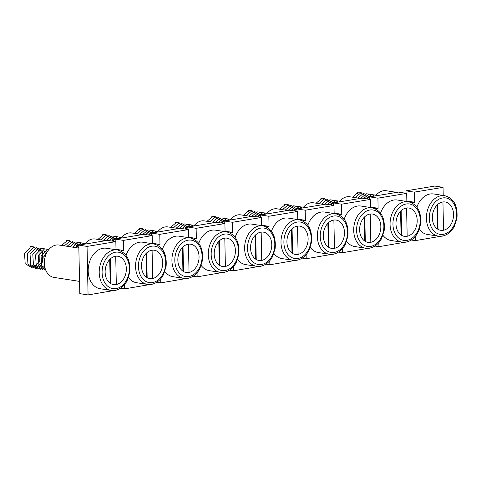 <?xml version="1.0" encoding="UTF-8"?>
<svg xmlns="http://www.w3.org/2000/svg" width="481" height="481" viewBox="0 0 481 481"><rect width="100%" height="100%" fill="white"/><g stroke="black" fill="none" stroke-linecap="round" stroke-linejoin="round"><path stroke-width="0.72" d="M109.716 259.512L110.215 283.261M116.324 284.524L115.729 256.235M47.072 252.2L43.212 250.848L38.348 255.988L38.985 264.394L44.955 267.731M46.922 252.465L43.861 256.842L44.499 265.253M34.187 247.108L32.413 246.494L30.075 246.434L30.099 247.733L24.519 253.21L25.198 263.78L32.582 267.971L39.743 261.658L39.983 251.232L33.52 247.186L27.279 253.637L27.958 264.207L35.341 268.398L42.502 262.091L42.743 251.665L36.279 247.613L30.032 254.064L30.712 264.634L37.542 268.885M42.136 248.418L39.033 248.046L32.792 254.497L33.472 265.061L40.296 269.312M44.889 248.851L41.787 248.473L35.546 254.924L36.225 265.494L43.056 269.739M47.643 249.278L44.547 248.899L38.3 255.351L38.979 265.921L45.761 270.172M49.092 249.308L47.3 249.326L41.059 255.778L41.739 266.348L45.749 270.148M48.196 250.439L43.813 256.211L44.492 266.775L44.883 267.448M30.075 246.434A10.859 7.949 -81.2 0 1 31.962 246.422L32.413 246.494M110.81 283.634L110.293 258.94M115.44 256.277A14.34 10.504 98.8 0 0 105.171 270.502A14.34 10.504 98.8 0 0 113.534 284.596A14.34 10.504 98.8 0 0 116.029 284.578A14.34 10.504 98.8 0 0 126.299 270.352A14.34 10.504 98.8 0 0 117.935 256.259A14.34 10.504 98.8 0 0 115.44 256.277M117.502 249.976L106.475 248.262A20.485 15.001 98.8 0 0 102.91 248.286A20.485 15.001 98.8 0 0 88.239 268.608A20.485 15.001 98.8 0 0 100.186 288.738L111.213 290.452A20.485 15.001 -81.2 0 1 99.266 270.322A20.485 15.001 -81.2 0 1 113.931 250A20.485 15.001 -81.2 0 1 117.502 249.976C126.611 252.543 130.688 260.053 129.738 272.499L127.206 280.471C125.709 283.766 121.657 289.111 115.073 290.428L111.213 290.452A20.485 15.001 -81.2 0 0 114.779 290.428M79.545 281.385L53.962 277.411A16.384 12.001 -81.2 0 1 44.402 261.303A16.384 12.001 -81.2 0 1 56.139 245.045A16.384 12.001 -81.2 0 1 58.995 245.027L78.848 248.112M84.746 244.144A16.384 12.001 -81.2 0 1 92.496 239.015A16.384 12.001 -81.2 0 1 95.352 238.997L105.898 240.632M121.104 238.113A16.384 12.001 -81.2 0 1 128.854 232.984A16.384 12.001 -81.2 0 1 131.71 232.96L142.25 234.602M157.461 232.076A16.384 12.001 -81.2 0 1 165.211 226.948A16.384 12.001 -81.2 0 1 168.067 226.93L178.607 228.571M146.074 253.481L146.573 277.23M152.681 278.493L152.086 250.204M80.886 244.781L79.569 244.817L75.8 247.637M70.545 241.077L68.771 240.458L66.426 240.404L66.456 241.702L67.124 240.728L61.616 245.436M77.116 247.841L76.341 245.202L69.877 241.155L64.37 245.863M78.854 245.118L72.637 241.582L67.124 246.29M78.487 242.388L75.391 242.009L69.883 246.717M81.247 242.815L78.144 242.442L72.637 247.15M84.001 243.248L80.904 242.869L75.391 247.577M85.45 243.272L83.658 243.296L80.574 244.835M78.824 246.849L78.15 248.004M66.426 240.404A10.859 7.949 -81.2 0 1 68.32 240.392L68.771 240.458M147.168 277.603L146.651 252.91M182.431 247.444L182.93 271.194M189.039 272.462L188.444 244.174M117.244 238.75L115.927 238.786L112.494 241.119M106.902 235.041L105.129 234.427L102.784 234.373L102.814 235.672L103.481 234.692L97.968 239.4M113.366 241.258L112.698 239.171L106.235 235.125L100.727 239.833M115.212 239.087L108.989 235.552L103.481 240.26M114.845 236.357L111.748 235.979L106.301 240.566M117.604 236.784L114.502 236.405L109.259 240.62M120.358 237.211L117.262 236.838L112.019 241.047M121.807 237.241L120.016 237.265L116.931 238.804M115.181 240.813L114.773 241.474M102.784 234.373A10.859 7.949 -81.2 0 1 104.678 234.361L105.129 234.427M183.526 271.567L183.008 246.879M218.789 241.414L219.288 265.163M225.391 266.432L224.801 238.137M153.601 232.72L152.285 232.75L148.851 235.089M143.26 229.01L141.486 228.397L139.141 228.337L139.171 229.635L139.839 228.661L134.325 233.369M149.723 235.227L149.056 233.141L142.592 229.088L137.085 233.796M151.569 233.057L145.346 229.521L139.839 234.229M151.202 230.327L148.106 229.948L142.659 234.536M153.962 230.754L150.86 230.375L145.617 234.59M156.716 231.181L153.613 230.802L148.376 235.017M158.159 231.211L156.373 231.235L153.289 232.768M151.533 234.782L151.13 235.443M139.141 228.337A10.859 7.949 -81.2 0 1 141.035 228.325L141.486 228.397M219.883 265.536L219.366 240.849M151.798 250.246A14.34 10.504 98.8 0 0 141.528 264.472A14.34 10.504 98.8 0 0 149.892 278.565A14.34 10.504 98.8 0 0 152.387 278.547A14.34 10.504 98.8 0 0 162.656 264.322A14.34 10.504 98.8 0 0 154.293 250.228A14.34 10.504 98.8 0 0 151.798 250.246M151.136 284.397A20.485 15.001 -81.2 0 1 147.565 284.421A20.485 15.001 -81.2 0 1 135.618 264.285A20.485 15.001 -81.2 0 1 150.288 243.969A20.485 15.001 -81.2 0 1 153.86 243.945L142.833 242.232A20.485 15.001 98.8 0 0 139.268 242.256A20.485 15.001 98.8 0 0 126.052 255.369M128.469 277.543A20.485 15.001 98.8 0 0 136.544 282.708L147.565 284.421L151.431 284.397C158.015 283.081 162.067 277.729 163.564 274.441L166.095 266.468C167.045 254.016 162.969 246.512 153.86 243.945M188.149 244.216A14.34 10.504 98.8 0 0 177.886 258.435A14.34 10.504 98.8 0 0 186.243 272.535A14.34 10.504 98.8 0 0 188.744 272.517A14.34 10.504 98.8 0 0 199.014 258.291A14.34 10.504 98.8 0 0 190.65 244.198A14.34 10.504 98.8 0 0 188.149 244.216M187.494 278.367A20.485 15.001 -81.2 0 1 183.922 278.391A20.485 15.001 -81.2 0 1 171.976 258.255A20.485 15.001 -81.2 0 1 186.646 237.933A20.485 15.001 -81.2 0 1 190.217 237.909L179.191 236.195A20.485 15.001 98.8 0 0 175.625 236.219A20.485 15.001 98.8 0 0 162.41 249.338M164.827 271.506A20.485 15.001 98.8 0 0 172.901 276.677L183.922 278.391L187.788 278.367C194.366 277.05 198.425 271.699 199.922 268.41L202.453 260.431C203.403 247.986 199.32 240.476 190.217 237.909M224.507 238.179A14.34 10.504 98.8 0 0 214.237 252.405A14.34 10.504 98.8 0 0 222.601 266.498A14.34 10.504 98.8 0 0 225.102 266.486A14.34 10.504 98.8 0 0 235.371 252.26A14.34 10.504 98.8 0 0 227.008 238.167A14.34 10.504 98.8 0 0 224.507 238.179M223.851 272.336A20.485 15.001 -81.2 0 1 220.28 272.36A20.485 15.001 -81.2 0 1 208.333 252.224A20.485 15.001 -81.2 0 1 223.004 231.902A20.485 15.001 -81.2 0 1 226.575 231.878L215.548 230.165A20.485 15.001 98.8 0 0 211.977 230.189A20.485 15.001 98.8 0 0 198.767 243.302M201.184 265.476A20.485 15.001 98.8 0 0 209.259 270.647L220.28 272.36L224.146 272.33C230.724 271.013 234.776 265.668 236.279 262.373L238.81 254.401C239.76 241.955 235.678 234.445 226.575 231.878M378.842 242.586L378.926 246.675L407.708 241.745M342.484 248.617L342.568 252.705L371.35 247.775M306.126 254.647L306.211 258.742L334.992 253.812M269.769 260.684L269.853 264.772L298.635 259.842M233.411 266.714L233.495 270.803L262.277 265.873M197.054 272.745L197.144 276.84L225.92 271.909M160.696 278.776L160.786 282.87L189.562 277.94M124.345 284.812L124.429 288.901L153.205 283.97M116.005 249.741L115.837 241.642L107.57 240.356L78.788 245.13L79.804 293.65L88.071 294.931L116.853 290.001M78.788 245.13L87.055 246.416L88.071 294.931M115.837 241.642L87.055 246.416M152.363 243.711L152.194 235.606L143.927 234.325L115.145 239.099L115.193 241.54M188.72 237.68L188.552 229.575L180.285 228.295L151.503 233.069L151.551 235.51M225.078 231.644L224.91 223.545L216.642 222.258L187.855 227.032L187.909 229.479M261.436 225.613L261.267 217.514L252.994 216.228L224.212 221.001L224.266 223.443M297.793 219.583L297.619 211.478L289.352 210.197L260.57 214.971L260.624 217.412M334.151 213.552L333.976 205.447L325.709 204.16L296.927 208.94L296.981 211.381M370.502 207.515L370.334 199.417L362.067 198.13L333.285 202.904L333.333 205.351M406.86 201.485L406.692 193.386L398.424 192.099L369.642 196.873L369.691 199.314M443.217 195.454L443.049 187.35L434.782 186.069L406 190.843L406.048 193.284M415.199 236.556L415.283 240.644L444.059 235.714M443.049 187.35L414.267 192.129L414.478 202.236L411.61 202.711M406.692 193.386L377.91 198.16L378.12 208.267L375.252 208.742M370.334 199.417L341.552 204.191L341.763 214.298L338.901 214.773M333.976 205.447L305.195 210.221L305.405 220.334L302.543 220.809M297.619 211.478L268.837 216.258L269.053 226.365L266.185 226.84M261.267 217.514L232.479 222.288L232.696 232.395L229.828 232.87M224.91 223.545L196.128 228.319L196.338 238.426L193.47 238.901M188.552 229.575L159.77 234.349L159.981 244.462L157.113 244.937M152.194 235.606L123.413 240.386L123.623 250.493L120.755 250.968M115.999 249.308L123.623 250.493M120.448 288.281L124.429 288.901M115.145 239.099L123.413 240.386M152.357 243.272L159.981 244.462M156.806 282.251L160.786 282.87M151.503 233.069L159.77 234.349M188.714 237.241L196.338 238.426M193.164 276.22L197.144 276.84M187.855 227.032L196.128 228.319M225.066 231.211L232.696 232.395M229.521 270.184L233.495 270.803M224.212 221.001L232.479 222.288M261.423 225.18L269.053 226.365M265.879 264.153L269.853 264.772M260.57 214.971L268.837 216.258M297.781 219.144L305.405 220.334M302.236 258.123L306.211 258.742M296.927 208.94L305.195 210.221M334.139 213.113L341.763 214.298M338.594 252.092L342.568 252.705M333.285 202.904L341.552 204.191M370.496 207.083L378.12 208.267M374.952 246.056L378.926 246.675M369.642 196.873L377.91 198.16M406.854 201.052L414.478 202.236M411.303 240.025L415.283 240.644M406 190.843L414.267 192.129M260.864 232.149A14.34 10.504 98.8 0 0 250.595 246.374A14.34 10.504 98.8 0 0 258.958 260.468A14.34 10.504 98.8 0 0 261.46 260.449A14.34 10.504 98.8 0 0 271.729 246.224A14.34 10.504 98.8 0 0 263.366 232.131A14.34 10.504 98.8 0 0 260.864 232.149M260.209 266.3A20.485 15.001 -81.2 0 1 256.638 266.324A20.485 15.001 -81.2 0 1 244.691 246.194A20.485 15.001 -81.2 0 1 259.361 225.872A20.485 15.001 -81.2 0 1 262.927 225.848L251.906 224.134A20.485 15.001 98.8 0 0 248.334 224.158A20.485 15.001 98.8 0 0 235.125 237.271M237.542 259.445A20.485 15.001 98.8 0 0 245.617 264.61L256.638 266.324L260.498 266.3C267.081 264.983 271.134 259.638 272.631 256.343L275.168 248.37C276.118 235.924 272.036 228.415 262.927 225.848M297.222 226.118A14.34 10.504 98.8 0 0 286.953 240.344A14.34 10.504 98.8 0 0 295.316 254.437A14.34 10.504 98.8 0 0 297.817 254.419A14.34 10.504 98.8 0 0 308.08 240.193A14.34 10.504 98.8 0 0 299.723 226.1A14.34 10.504 98.8 0 0 297.222 226.118M296.567 260.269A20.485 15.001 -81.2 0 1 292.995 260.293A20.485 15.001 -81.2 0 1 281.048 240.157A20.485 15.001 -81.2 0 1 295.719 219.841A20.485 15.001 -81.2 0 1 299.284 219.811L288.263 218.103A20.485 15.001 98.8 0 0 284.692 218.127A20.485 15.001 98.8 0 0 271.482 231.241M273.893 253.415A20.485 15.001 98.8 0 0 281.968 258.58L292.995 260.293L296.855 260.269C303.439 258.952 307.491 253.601 308.988 250.312L311.52 242.34C312.47 229.888 308.393 222.384 299.284 219.811M333.58 220.088A14.34 10.504 98.8 0 0 323.31 234.307A14.34 10.504 98.8 0 0 331.674 248.406A14.34 10.504 98.8 0 0 334.175 248.388A14.34 10.504 98.8 0 0 344.438 234.163A14.34 10.504 98.8 0 0 336.075 220.07A14.34 10.504 98.8 0 0 333.58 220.088M332.918 254.239A20.485 15.001 -81.2 0 1 329.353 254.263A20.485 15.001 -81.2 0 1 317.406 234.127A20.485 15.001 -81.2 0 1 332.076 213.804A20.485 15.001 -81.2 0 1 335.642 213.78L324.621 212.067A20.485 15.001 98.8 0 0 321.049 212.091A20.485 15.001 98.8 0 0 307.84 225.21M310.251 247.378A20.485 15.001 98.8 0 0 318.326 252.549L329.353 254.263L333.213 254.239C339.796 252.916 343.849 247.571 345.346 244.282L347.877 236.303C348.827 223.857 344.751 216.348 335.642 213.78M369.937 214.051A14.34 10.504 98.8 0 0 359.668 228.277A14.34 10.504 98.8 0 0 368.031 242.37A14.34 10.504 98.8 0 0 370.526 242.352A14.34 10.504 98.8 0 0 380.796 228.132A14.34 10.504 98.8 0 0 372.432 214.039A14.34 10.504 98.8 0 0 369.937 214.051M369.276 248.208A20.485 15.001 -81.2 0 1 365.71 248.232A20.485 15.001 -81.2 0 1 353.763 228.096A20.485 15.001 -81.2 0 1 368.428 207.774A20.485 15.001 -81.2 0 1 371.999 207.75L360.978 206.036A20.485 15.001 98.8 0 0 357.407 206.06A20.485 15.001 98.8 0 0 344.198 219.174M346.609 241.348A20.485 15.001 98.8 0 0 354.683 246.519L365.71 248.232L369.57 248.202C376.154 246.885 380.206 241.54 381.704 238.245L384.235 230.273C385.185 217.827 381.108 210.317 371.999 207.75M406.295 208.02A14.34 10.504 98.8 0 0 396.025 222.246A14.34 10.504 98.8 0 0 404.389 236.339A14.34 10.504 98.8 0 0 406.884 236.321A14.34 10.504 98.8 0 0 417.153 222.096A14.34 10.504 98.8 0 0 408.79 208.002A14.34 10.504 98.8 0 0 406.295 208.02M405.633 242.171A20.485 15.001 -81.2 0 1 402.068 242.196A20.485 15.001 -81.2 0 1 390.121 222.066A20.485 15.001 -81.2 0 1 404.786 201.743A20.485 15.001 -81.2 0 1 408.357 201.719L397.33 200.006A20.485 15.001 98.8 0 0 393.765 200.03A20.485 15.001 98.8 0 0 380.555 213.143M382.966 235.317A20.485 15.001 98.8 0 0 391.041 240.482L402.068 242.196L405.928 242.171C412.512 240.855 416.564 235.51 418.061 232.215L420.592 224.242C421.542 211.79 417.466 204.287 408.357 201.719M442.652 201.99A14.34 10.504 98.8 0 0 432.383 216.216A14.34 10.504 98.8 0 0 440.746 230.309A14.34 10.504 98.8 0 0 443.241 230.291A14.34 10.504 98.8 0 0 453.511 216.065A14.34 10.504 98.8 0 0 445.147 201.972A14.34 10.504 98.8 0 0 442.652 201.99M441.991 236.141A20.485 15.001 -81.2 0 1 438.419 236.165A20.485 15.001 -81.2 0 1 426.473 216.029A20.485 15.001 -81.2 0 1 441.143 195.713A20.485 15.001 -81.2 0 1 444.715 195.683L433.688 193.969A20.485 15.001 98.8 0 0 430.122 193.999A20.485 15.001 98.8 0 0 416.907 207.113M419.324 229.287A20.485 15.001 98.8 0 0 427.399 234.451L438.419 236.165L442.286 236.141C448.869 234.824 452.922 229.473 454.419 226.184L456.95 218.212C457.9 205.76 453.823 198.25 444.715 195.683M255.146 235.383L255.645 259.133M261.748 260.395L261.159 232.107M189.959 226.689L188.642 226.719L185.209 229.058M179.617 222.98L177.844 222.366L175.499 222.306L175.529 223.605L176.19 222.631L170.683 227.339M186.081 229.19L185.413 227.104L178.95 223.058L173.443 227.766M187.921 227.026L181.704 223.485L176.196 228.192M187.56 224.29L184.463 223.918L179.016 228.505M190.32 224.723L187.217 224.344L181.974 228.553M193.073 225.15L189.971 224.771L184.734 228.986M194.516 225.18L192.731 225.198L189.646 226.737M187.891 228.752L187.488 229.413M175.499 222.306A10.859 7.949 -81.2 0 1 177.393 222.294L177.844 222.366M256.235 259.506L255.718 234.812M291.504 229.353L291.997 253.102M298.106 254.365L297.517 226.076M226.31 220.653L225 220.689L221.567 223.028M215.969 216.949L214.201 216.33L211.856 216.276L211.88 217.574L212.548 216.6L207.04 221.308M222.438 223.16L221.771 221.074L215.308 217.027L209.794 221.735M224.278 220.989L218.061 217.454L212.554 222.162M223.918 218.26L220.815 217.881L215.374 222.469M226.671 218.687L223.575 218.314L218.332 222.523M229.431 219.12L226.329 218.741L221.086 222.95M230.874 219.144L229.088 219.168L226.004 220.707M224.248 222.721L223.845 223.382M211.856 216.276A10.859 7.949 -81.2 0 1 213.75 216.264L214.201 216.33M292.592 253.475L292.075 228.782M327.862 223.316L328.355 247.066M334.463 248.334L333.874 220.039M262.668 214.622L261.351 214.658L257.924 216.991M252.327 210.912L250.559 210.299L248.214 210.245L248.238 211.538L248.905 210.564L243.398 215.272M258.796 217.129L258.129 215.043L251.665 210.997L246.152 215.704M260.636 214.959L254.419 211.424L248.911 216.131M260.275 212.229L257.173 211.85L251.725 216.438M263.029 212.656L259.932 212.277L254.689 216.492M265.789 213.083L262.686 212.71L257.443 216.919M267.232 213.113L265.446 213.137L262.361 214.676M260.606 216.684L260.203 217.346M248.214 210.245A10.859 7.949 -81.2 0 1 250.102 210.227L250.559 210.299M328.95 247.438L328.433 222.751M364.213 217.286L364.712 241.035M370.821 242.304L370.226 214.009M299.026 208.592L297.709 208.622L294.282 210.961M288.684 204.882L286.91 204.269L284.572 204.209L284.596 205.507L285.263 204.533L279.756 209.241M295.154 211.099L294.48 209.013L288.017 204.96L282.509 209.668M296.993 208.928L290.777 205.393L285.269 210.101M296.633 206.199L293.53 205.82L288.083 210.407M299.386 206.626L296.29 206.247L291.047 210.462M302.146 207.052L299.044 206.674L293.801 210.888M303.589 207.083L301.797 207.107L298.719 208.64M296.963 210.654L296.561 211.315M284.572 204.209A10.859 7.949 -81.2 0 1 286.46 204.197L286.91 204.269M365.307 241.408L364.79 216.721M400.571 211.255L401.07 235.005M407.179 236.267L406.583 207.978M335.383 202.561L334.067 202.591L330.639 204.93M325.042 198.851L323.268 198.238L320.929 198.178L320.953 199.477L321.621 198.503L316.113 203.21M331.511 205.062L330.838 202.976L324.374 198.93L318.867 203.637M333.351 202.898L327.134 199.356L321.621 204.064M332.99 200.162L329.888 199.789L324.441 204.371M335.744 200.595L332.642 200.216L327.405 204.425M338.498 201.022L335.401 200.643L330.158 204.852M339.947 201.052L338.155 201.07L335.077 202.609M333.321 204.623L332.912 205.285M320.929 198.178A10.859 7.949 -81.2 0 1 322.817 198.166L323.268 198.238M401.665 235.377L401.148 210.684M436.928 205.225L437.427 228.974M443.536 230.237L442.941 201.948M371.741 196.525L370.424 196.561L366.991 198.9M361.399 192.821L359.626 192.202L357.281 192.147L357.311 193.446L357.978 192.472L352.471 197.18M367.863 199.032L367.195 196.945L360.732 192.899L355.225 197.607M369.709 196.861L363.492 193.326L357.978 198.034M369.342 194.132L366.245 193.753L360.798 198.34M372.102 194.558L368.999 194.186L363.762 198.394M374.855 194.991L371.759 194.613L366.516 198.821M376.304 195.015L374.513 195.039L371.428 196.579M369.679 198.593L369.27 199.248M357.281 192.147A10.859 7.949 -81.2 0 1 359.175 192.135L359.626 192.202M438.023 229.347L437.506 204.653M193.819 226.046A16.384 12.001 -81.2 0 1 201.569 220.917A16.384 12.001 -81.2 0 1 204.425 220.899L214.965 222.535M230.177 220.015A16.384 12.001 -81.2 0 1 237.927 214.887A16.384 12.001 -81.2 0 1 240.783 214.869L251.322 216.504M266.534 213.979A16.384 12.001 -81.2 0 1 274.284 208.856A16.384 12.001 -81.2 0 1 277.134 208.832L287.68 210.474M302.886 207.948A16.384 12.001 -81.2 0 1 310.636 202.82A16.384 12.001 -81.2 0 1 313.492 202.802L324.038 204.443M339.243 201.918A16.384 12.001 -81.2 0 1 346.993 196.789A16.384 12.001 -81.2 0 1 349.849 196.771L360.395 198.406M375.601 195.887A16.384 12.001 -81.2 0 1 383.351 190.759A16.384 12.001 -81.2 0 1 386.207 190.741L396.753 192.376M116.113 288.624A18.434 13.504 98.8 0 0 129.371 268.17A18.434 13.504 98.8 0 0 115.356 252.236A18.434 13.504 98.8 0 0 102.098 272.691A18.434 13.504 98.8 0 0 116.113 288.624M152.471 282.587A18.434 13.504 98.8 0 0 165.723 262.133A18.434 13.504 98.8 0 0 151.707 246.2A18.434 13.504 98.8 0 0 138.456 266.66A18.434 13.504 98.8 0 0 152.471 282.587M188.829 276.557A18.434 13.504 98.8 0 0 202.08 256.102A18.434 13.504 98.8 0 0 188.065 240.169A18.434 13.504 98.8 0 0 174.813 260.624A18.434 13.504 98.8 0 0 188.829 276.557M225.186 270.526A18.434 13.504 98.8 0 0 238.438 250.072A18.434 13.504 98.8 0 0 224.423 234.139A18.434 13.504 98.8 0 0 211.171 254.593A18.434 13.504 98.8 0 0 225.186 270.526M261.544 264.496A18.434 13.504 98.8 0 0 274.795 244.035A18.434 13.504 98.8 0 0 260.78 228.108A18.434 13.504 98.8 0 0 247.529 248.563A18.434 13.504 98.8 0 0 261.544 264.496M297.901 258.459A18.434 13.504 98.8 0 0 311.153 238.005A18.434 13.504 98.8 0 0 297.138 222.072A18.434 13.504 98.8 0 0 283.886 242.532A18.434 13.504 98.8 0 0 297.901 258.459M334.259 252.429A18.434 13.504 98.8 0 0 347.51 231.974A18.434 13.504 98.8 0 0 333.495 216.041A18.434 13.504 98.8 0 0 320.244 236.496A18.434 13.504 98.8 0 0 334.259 252.429M370.61 246.398A18.434 13.504 98.8 0 0 383.868 225.944A18.434 13.504 98.8 0 0 369.853 210.011A18.434 13.504 98.8 0 0 356.601 230.465A18.434 13.504 98.8 0 0 370.61 246.398M406.968 240.368A18.434 13.504 98.8 0 0 420.226 219.907A18.434 13.504 98.8 0 0 406.211 203.98A18.434 13.504 98.8 0 0 392.953 224.435A18.434 13.504 98.8 0 0 406.968 240.368M443.326 234.331A18.434 13.504 98.8 0 0 456.577 213.877A18.434 13.504 98.8 0 0 442.562 197.944A18.434 13.504 98.8 0 0 429.311 218.404A18.434 13.504 98.8 0 0 443.326 234.331"/></g></svg>
